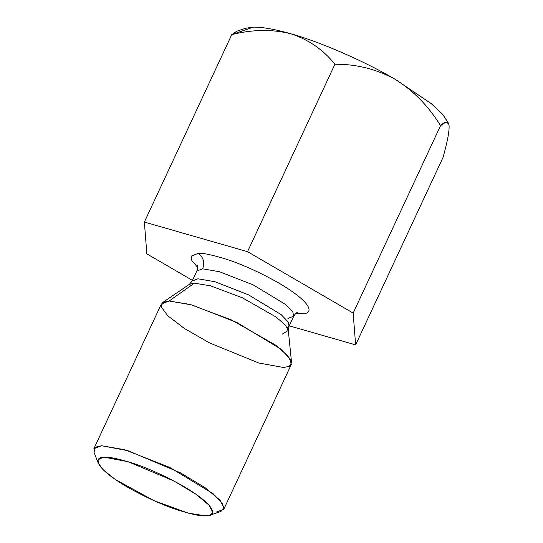 <?xml version="1.0" encoding="UTF-8"?>
<svg xmlns="http://www.w3.org/2000/svg" width="543" height="543" viewBox="0 0 543 543"><rect width="100%" height="100%" fill="white"/><g stroke="black" fill="none" stroke-linecap="round" stroke-linejoin="round"><path stroke-width="0.81" d="M448.667 123.614L442.606 114.268L431.101 103.503L395.066 79.244C364.774 61.325 320.214 41.899 290.675 33.727C308.512 39.53 323.261 49.698 334.929 64.244C356.065 64.026 376.109 69.029 395.066 79.244C413.454 90.742 428.617 106.211 440.556 125.664L445.633 122.223L448.667 123.614L449.115 125.854C449.265 132.037 447.235 142.571 443.02 157.463C447.235 142.571 449.265 132.037 449.115 125.854C448.369 120.858 445.518 120.79 440.556 125.664C428.617 106.211 413.454 90.742 395.066 79.244C376.109 69.029 356.065 64.026 334.929 64.244C323.261 49.698 308.512 39.53 290.675 33.727C274.785 29.193 262.31 27.001 253.248 27.15L231.766 34.637C252.407 29.424 272.043 29.118 290.675 33.727C272.043 29.118 252.407 29.424 231.766 34.637L144.37 222.053L247.533 251.667L353.16 313.08L355.624 344.88L289.229 325.82L355.624 344.88L443.02 157.463L355.624 344.88L353.16 313.08L440.556 125.664L353.16 313.08L247.533 251.667L334.929 64.244L247.533 251.667L144.37 222.053L231.766 34.637L236.857 31.195M192.46 280.378L146.841 253.852L144.37 222.053L146.841 253.852L192.46 280.378M198.202 253.35C202.464 252.841 211.621 254.728 225.671 259.004C241.581 264.081 259.194 272.029 278.505 282.849C316.454 305.146 312.218 314.614 301.793 313.582C312.218 314.614 316.454 305.146 278.505 282.849C259.194 272.029 241.581 264.081 225.671 259.004C211.621 254.728 202.464 252.841 198.202 253.35L191.095 256.181L191.822 260.477L197.604 267.326L191.822 260.477L191.095 256.181L198.202 253.35C203.421 257.206 204.887 262.364 202.614 268.826L196.817 271.032L202.614 268.826L219.582 271.758L253.296 284.932L285.767 304.616L292.786 311.899L293.709 316.216L292.786 311.899L285.767 304.616L253.296 284.932L219.582 271.758L202.614 268.826C204.887 262.364 203.421 257.206 198.202 253.35M162.683 302.492L169.144 301.005L190.145 304.447L231.698 320.051L275.729 345.185L287.675 355.651L291.557 362.581L289.297 366.396L283.494 367.489L258.773 362.995L209.7 342.993L184.579 328.617L167.773 315.768L161.305 307.005L162.683 302.492L189.412 284.301L194.374 283.168L169.144 301.005L194.374 283.168L210.48 285.808L242.368 297.781L276.163 317.071L285.326 325.101L288.306 330.422L285.326 325.101L276.163 317.071L242.368 297.781L210.48 285.808L194.374 283.168L189.412 284.301L192.168 281.009L197.964 278.803L214.933 281.729L248.646 294.91L281.118 314.587L288.136 321.87L289.059 326.187L288.136 321.87L281.118 314.587L248.646 294.91L214.933 281.729L197.964 278.803L192.168 281.009L196.817 271.032C197.7 268.072 197.822 266.124 197.17 265.181M289.059 326.194L287.281 327.721M223.777 509.266L291.265 364.536L290.023 358.747L280.616 348.986L237.087 322.603L191.889 304.935L169.144 301.005L161.373 303.965L93.885 448.694L101.656 445.735L124.401 449.665L169.599 467.333L213.127 493.716L222.535 503.476L223.777 509.266L216.005 512.219M205.587 515.85C215.714 516.848 219.827 507.657 182.971 485.992C164.21 475.485 147.099 467.767 131.644 462.833C118.001 458.679 109.109 456.846 104.969 457.342C94.849 456.344 90.729 465.541 127.585 487.2C146.345 497.707 163.457 505.424 178.912 510.359C192.555 514.513 201.446 516.345 205.587 515.85L188.149 513.101L153.818 500.578L115.259 479.435L103.353 469.939L98.263 463.186L99.335 458.611L104.969 457.342L128.175 461.74L174.004 481.023L195.948 494.211L209.096 505.234L212.7 512.124L209.863 515.226L205.587 515.85M282.116 334.189L288.306 330.422L289.059 326.187L293.709 316.216L287.912 318.422M296.044 313.23L301.793 313.582M209.863 515.226L220.858 511.513L224.083 507.99L219.99 500.157L205.044 487.628L180.106 472.648L128.026 450.731L101.656 445.735L95.256 447.181L94.041 452.38L98.263 463.186M236.762 31.222L231.766 34.637L253.248 27.15L245.477 28.284L236.768 31.222M253.248 27.15C262.31 27.001 274.785 29.193 290.675 33.727C320.214 41.899 364.774 61.325 395.066 79.244L431.563 103.876L443.027 114.743L448.566 123.376M288.306 330.422L291.557 362.581M293.709 316.216C295.378 313.664 296.797 312.32 297.971 312.184"/></g></svg>
